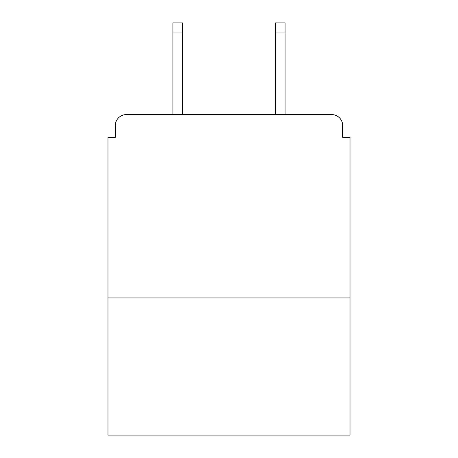 <?xml version="1.0" encoding="UTF-8"?>
<svg xmlns="http://www.w3.org/2000/svg" width="458" height="458" viewBox="0 0 458 458"><rect width="100%" height="100%" fill="white"/><g stroke="black" fill="none" stroke-linecap="round" stroke-linejoin="round"><path stroke-width="0.69" d="M350.021 297.946L350.021 137.32L342.687 137.32L342.687 125.584A11.003 11.003 0 0 0 331.684 114.58L126.316 114.58A11.003 11.003 0 0 0 115.313 125.584L115.313 137.32L107.979 137.32L107.979 435.1L350.021 435.1L350.021 297.946L107.979 297.946M115.313 125.584L115.313 137.32M331.684 114.58L286.21 114.58M171.79 114.58L126.316 114.58M342.687 137.32L342.687 125.584M182.427 32.066L172.889 32.066L172.889 22.9L182.427 22.9L182.427 114.58M172.889 32.066L172.889 114.58M285.111 22.9L285.111 32.066L275.573 32.066L275.573 22.9L285.111 22.9M275.573 114.58L275.573 32.066M285.111 114.58L285.111 32.066"/></g></svg>

